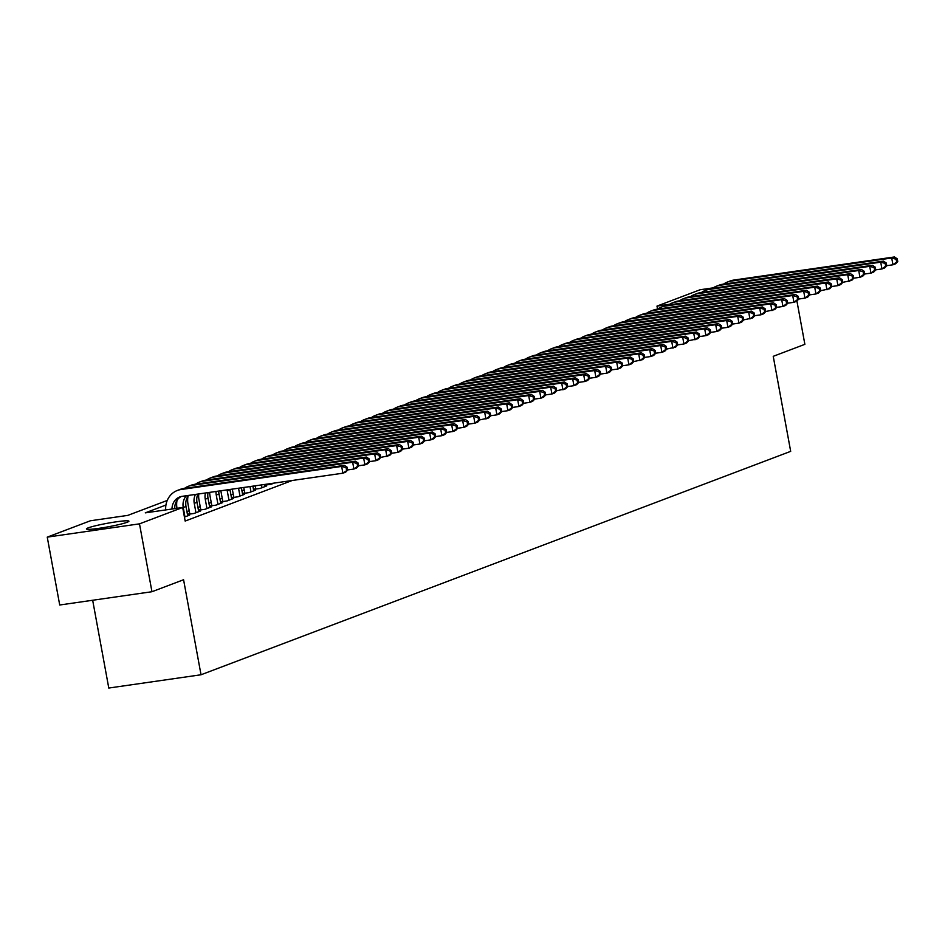 <?xml version="1.0" encoding="UTF-8"?>
<svg xmlns="http://www.w3.org/2000/svg" width="945" height="945" viewBox="0 0 945 945"><rect width="100%" height="100%" fill="white"/><g stroke="black" fill="none" stroke-linecap="round" stroke-linejoin="round"><path stroke-width="1.42" d="M127.126 522.266A21.605 1.819 169.6 0 1 103.454 527.641A21.605 1.819 169.6 0 1 86.42 528.964A21.605 1.819 169.6 0 1 88.228 527.865A21.605 1.819 169.6 0 1 111.9 522.49A21.605 1.819 169.6 0 1 128.922 521.167A21.605 1.819 169.6 0 1 127.126 522.266M92.669 600.252L108.781 688.043L201.025 674.765L790.681 451.356L773.234 356.324L804.868 344.334L796.918 301.018M201.025 674.765L183.578 579.746L151.956 591.724L59.712 605.001L47.25 537.126L90.425 520.766L127.823 515.379L167.241 500.448M657.543 309.121L656.988 306.097L700.162 289.737L713.168 287.859M266.738 484.442L264.824 485.175L271.05 484.277L274.168 483.096M255.741 488.612L253.815 489.333L260.052 488.447L266.655 485.943L264.647 486.226M244.743 492.782L242.818 493.503L249.055 492.605L255.646 490.112L253.638 490.396M233.746 496.94L231.82 497.672L238.046 496.775L244.649 494.282L242.641 494.566M222.736 501.11L220.811 501.842L227.048 500.944L233.651 498.44L231.643 498.736M211.739 505.28L209.814 506.012L216.051 505.114L222.642 502.61L220.646 502.905M200.742 509.449L198.816 510.182L205.041 509.284L211.645 506.78L209.636 507.075M189.732 513.619L187.807 514.352L194.044 513.454L200.647 510.95L198.639 511.233M184.44 517.092L189.638 515.119L187.642 515.403M165.93 505.043L145.282 512.863L182.68 507.489L185.161 521.061L292.253 480.485M254.855 485.872L252.941 486.592M244.212 489.9L241.944 490.762M233.214 494.07L230.946 494.932M222.217 498.239L219.937 499.102M211.208 502.409L208.939 503.272M200.21 506.579L197.942 507.43M189.213 510.737L186.945 511.599M151.956 591.724L139.494 523.849L47.25 537.126M182.68 507.489L139.494 523.849M669.556 304.29L656.988 306.097M172.002 509.024A13.856 12.545 69.2 0 1 179.81 496.94A13.856 12.545 69.2 0 1 182.22 496.326L342.905 473.197L341.653 466.417L180.979 489.534A20.778 18.805 -110.8 0 0 177.353 490.467A20.778 18.805 -110.8 0 0 165.694 509.934M174.766 508.623A13.856 12.545 69.2 0 1 181.216 496.515M347.701 469.972L345.657 472.157L342.905 473.197L347.701 469.972L347.193 467.255L346.094 467.669L346.591 470.386M346.094 467.669L341.653 466.417L344.405 465.365L183.732 488.494A20.778 18.805 -110.8 0 0 180.105 489.427L177.353 490.467M344.405 465.365L347.193 467.255M187.712 515.852L186 506.485A13.856 12.545 69.2 0 1 188.563 495.404M184.972 516.891L183.247 507.524A13.856 12.545 69.2 0 1 186.448 495.712M358.698 465.802L358.202 463.085L357.092 463.499L357.6 466.216L358.698 465.802L356.655 467.988L353.902 469.027L352.662 462.247L191.977 485.364A20.778 18.805 -110.8 0 0 188.35 486.297A20.778 18.805 -110.8 0 0 184.464 488.388M347.689 469.925L353.902 469.027L357.6 466.216M357.092 463.499L352.662 462.247L355.403 461.207L194.729 484.324A20.778 18.805 -110.8 0 0 191.103 485.257L188.35 486.297M177.034 500.307A20.778 18.805 -110.8 0 0 176.998 508.304M355.403 461.207L358.202 463.085M198.722 511.682L196.997 502.315A13.856 12.545 69.2 0 1 197.883 494.07M195.969 512.722L194.245 503.354A13.856 12.545 69.2 0 1 195.461 494.412M188.031 496.137A20.778 18.805 -110.8 0 0 188.02 504.252L189.815 514.056M369.696 461.632L369.2 458.916L368.101 459.329L368.597 462.046L369.696 461.632L367.652 463.818L364.9 464.869L363.66 458.077L202.974 481.194A20.778 18.805 -110.8 0 0 199.36 482.127A20.778 18.805 -110.8 0 0 195.461 484.218M358.687 465.755L364.9 464.869L368.597 462.046M368.101 459.329L363.66 458.077L366.412 457.037L205.726 480.154A20.778 18.805 -110.8 0 0 202.1 481.088L199.36 482.127M366.412 457.037L369.2 458.916M209.719 507.512L208.006 498.145A13.856 12.545 69.2 0 1 208.042 492.605M206.967 508.552L205.254 499.184A13.856 12.545 69.2 0 1 205.443 492.983M198.745 493.94A20.778 18.805 -110.8 0 0 199.017 500.082L200.812 509.887M391.702 453.293L391.206 450.576L390.096 451.001L390.604 453.706L391.702 453.293L389.659 455.49L380.693 457.427L380.197 454.746L379.099 455.159L379.595 457.876L380.693 457.463L378.661 459.648L375.909 460.699L374.657 453.907L213.983 477.024A20.778 18.805 -110.8 0 0 210.357 477.969A20.778 18.805 -110.8 0 0 206.459 480.048M369.684 461.585L375.909 460.699L379.595 457.876M379.099 455.159L374.657 453.907L377.409 452.868L216.724 475.985A20.778 18.805 -110.8 0 0 213.109 476.918L210.357 477.969M377.409 452.868L380.197 454.746M220.717 503.342L219.004 493.975A13.856 12.545 69.2 0 1 218.756 491.069M217.976 504.382L216.251 495.015A13.856 12.545 69.2 0 1 216.027 491.459M209.66 492.369A20.778 18.805 -110.8 0 0 210.014 495.912L211.822 505.717M390.604 453.706L386.907 456.529L385.666 449.737L224.981 472.866A20.778 18.805 -110.8 0 0 221.354 473.799A20.778 18.805 -110.8 0 0 217.456 475.878M390.096 451.001L385.666 449.737L388.407 448.698L227.733 471.815A20.778 18.805 -110.8 0 0 224.107 472.748L221.354 473.799M388.407 448.698L391.206 450.576M231.726 499.173L230.001 489.805A13.856 12.545 69.2 0 1 229.942 489.451M228.973 500.212L227.249 490.845A13.856 12.545 69.2 0 1 227.107 489.864M220.858 490.762A20.778 18.805 -110.8 0 0 221.024 491.743L222.819 501.559M413.697 444.953L413.201 442.248L412.103 442.662L412.599 445.378L413.697 444.953L411.654 447.15L408.913 448.19L402.688 449.088L402.204 446.406L401.105 446.831L401.601 449.548L402.7 449.123L400.656 451.32L397.904 452.36L396.664 445.567L235.978 468.696A20.778 18.805 -110.8 0 0 232.352 469.63A20.778 18.805 -110.8 0 0 228.466 471.709M391.691 453.257L397.904 452.36L401.601 449.548M401.105 446.831L396.664 445.567L399.416 444.528L238.731 467.645A20.778 18.805 -110.8 0 0 235.104 468.59L232.352 469.63M399.416 444.528L402.204 446.406M242.723 495.003L241.4 487.809M239.971 496.054L238.542 488.222M232.305 489.12L233.817 497.389M412.599 445.378L408.913 448.19L407.661 441.398L246.988 464.527A20.778 18.805 -110.8 0 0 243.361 465.46A20.778 18.805 -110.8 0 0 239.463 467.551M412.103 442.662L407.661 441.398L410.413 440.358L249.728 463.487A20.778 18.805 -110.8 0 0 246.113 464.42L243.361 465.46M410.413 440.358L413.201 442.248M253.721 490.833L252.87 486.155M250.98 491.884L250 486.569M243.763 487.466L244.826 493.219M424.707 440.795L424.199 438.078L423.1 438.492L423.608 441.209L424.707 440.795L422.663 442.981L419.911 444.02L418.659 437.24L257.985 460.357A20.778 18.805 -110.8 0 0 254.359 461.29A20.778 18.805 -110.8 0 0 250.46 463.381M413.697 444.918L419.911 444.02L423.608 441.209M423.1 438.492L418.659 437.24L421.411 436.188L260.737 459.317A20.778 18.805 -110.8 0 0 257.111 460.25L254.359 461.29M421.411 436.188L424.199 438.078M264.73 486.675L264.328 484.502M261.978 487.714L261.458 484.915M255.233 485.813L255.823 489.049M435.704 436.625L435.208 433.909L434.109 434.322L434.606 437.039L435.704 436.625L433.66 438.811L430.908 439.85L429.668 433.07L268.982 456.187A20.778 18.805 -110.8 0 0 265.356 457.12A20.778 18.805 -110.8 0 0 261.47 459.211M424.695 440.748L430.908 439.85L434.606 437.039M434.109 434.322L429.668 433.07L432.42 432.019L271.735 455.147A20.778 18.805 -110.8 0 0 268.108 456.081L265.356 457.12M432.42 432.019L435.208 433.909M266.691 484.171L266.821 484.88M446.702 432.456L446.205 429.739L445.107 430.152L445.603 432.869L446.702 432.456L444.658 434.641L441.917 435.68L440.665 428.9L279.98 452.017A20.778 18.805 -110.8 0 0 276.365 452.95A20.778 18.805 -110.8 0 0 272.467 455.041M435.692 436.578L441.917 435.68L445.603 432.869M445.107 430.152L440.665 428.9L443.418 427.861L282.732 450.978A20.778 18.805 -110.8 0 0 279.118 451.911L276.365 452.95M443.418 427.861L446.205 429.739M457.711 428.286L457.203 425.569L456.104 425.982L456.6 428.699L457.711 428.286L455.667 430.471L452.915 431.522L451.663 424.73L290.989 447.847A20.778 18.805 -110.8 0 0 287.363 448.78A20.778 18.805 -110.8 0 0 283.465 450.871M446.702 432.408L452.915 431.522L456.6 428.699M456.104 425.982L451.663 424.73L454.415 423.691L293.741 446.808A20.778 18.805 -110.8 0 0 290.115 447.741L287.363 448.78M454.415 423.691L457.203 425.569M468.708 424.116L468.212 421.399L467.113 421.824L467.61 424.529L468.708 424.116L466.665 426.301L463.912 427.353L462.672 420.56L301.987 443.678A20.778 18.805 -110.8 0 0 298.36 444.622A20.778 18.805 -110.8 0 0 294.474 446.702M457.699 428.239L463.912 427.353L467.61 424.529M467.113 421.824L462.672 420.56L465.424 419.521L304.739 442.638A20.778 18.805 -110.8 0 0 301.112 443.571L298.36 444.622M465.424 419.521L468.212 421.399M490.715 415.776L490.207 413.071L489.108 413.485L489.604 416.202L490.715 415.776L488.671 417.973L479.706 419.911L479.209 417.229L478.111 417.655L478.607 420.371L479.706 419.946L477.662 422.143L474.922 423.183L473.669 416.391L312.984 439.519A20.778 18.805 -110.8 0 0 309.369 440.453A20.778 18.805 -110.8 0 0 305.471 442.532M468.696 424.081L474.922 423.183L478.607 420.371M478.111 417.655L473.669 416.391L476.422 415.351L315.736 438.468A20.778 18.805 -110.8 0 0 312.11 439.401L309.369 440.453M476.422 415.351L479.209 417.229M489.604 416.202L485.919 419.013L484.667 412.221L323.993 435.35A20.778 18.805 -110.8 0 0 320.367 436.283A20.778 18.805 -110.8 0 0 316.469 438.362M489.108 413.485L484.667 412.221L487.419 411.181L326.746 434.31A20.778 18.805 -110.8 0 0 323.119 435.243L320.367 436.283M487.419 411.181L490.207 413.071M501.712 411.607L501.216 408.901L500.118 409.315L500.614 412.032L501.712 411.607L499.669 413.804L496.916 414.843L495.676 408.051L334.991 431.18A20.778 18.805 -110.8 0 0 331.364 432.113A20.778 18.805 -110.8 0 0 327.478 434.204M490.703 415.741L496.916 414.843L500.614 412.032M500.118 409.315L495.676 408.051L498.417 407.011L337.743 430.14A20.778 18.805 -110.8 0 0 334.117 431.074L331.364 432.113M498.417 407.011L501.216 408.901M512.71 407.449L512.214 404.732L511.115 405.145L511.611 407.862L512.71 407.449L510.666 409.634L507.914 410.673L506.674 403.893L345.988 427.01A20.778 18.805 -110.8 0 0 342.373 427.943A20.778 18.805 -110.8 0 0 338.475 430.034M501.7 411.571L507.914 410.673L511.611 407.862M511.115 405.145L506.674 403.893L509.426 402.842L348.74 425.971A20.778 18.805 -110.8 0 0 345.114 426.904L342.373 427.943M509.426 402.842L512.214 404.732M523.707 403.279L523.211 400.562L522.112 400.975L522.609 403.692L523.707 403.279L521.675 405.464L518.923 406.504L517.671 399.723L356.997 422.84A20.778 18.805 -110.8 0 0 353.371 423.773A20.778 18.805 -110.8 0 0 349.473 425.864M512.71 407.401L518.923 406.504L522.609 403.692M522.112 400.975L517.671 399.723L520.423 398.684L359.738 421.801A20.778 18.805 -110.8 0 0 356.123 422.734L353.371 423.773M520.423 398.684L523.211 400.562M545.714 394.939L545.218 392.222L544.119 392.636L544.615 395.353L545.714 394.939L543.67 397.124L540.918 398.176L534.705 399.062L534.22 396.392L533.11 396.805L533.618 399.522L534.716 399.109L532.673 401.294L529.921 402.346L528.68 395.553L367.995 418.67A20.778 18.805 -110.8 0 0 364.368 419.604A20.778 18.805 -110.8 0 0 360.47 421.694M523.707 403.231L529.921 402.346L533.618 399.522M533.11 396.805L528.68 395.553L531.421 394.514L370.747 417.631A20.778 18.805 -110.8 0 0 367.121 418.564L364.368 419.604M531.421 394.514L534.22 396.392M544.615 395.353L540.918 398.176L539.678 391.384L378.992 414.501A20.778 18.805 -110.8 0 0 375.366 415.434A20.778 18.805 -110.8 0 0 371.479 417.525M544.119 392.636L539.678 391.384L542.43 390.344L381.745 413.461A20.778 18.805 -110.8 0 0 378.118 414.394L375.366 415.434M542.43 390.344L545.218 392.222M567.721 386.599L567.224 383.883L566.114 384.308L566.622 387.025L567.721 386.599L565.677 388.797L556.711 390.734L556.215 388.052L555.117 388.478L555.613 391.183L556.711 390.769L554.68 392.966L551.927 394.006L550.675 387.214L390.002 410.343A20.778 18.805 -110.8 0 0 386.375 411.276A20.778 18.805 -110.8 0 0 382.477 413.355M545.702 394.892L551.927 394.006L555.613 391.183M555.117 388.478L550.675 387.214L553.427 386.174L392.742 409.291A20.778 18.805 -110.8 0 0 389.127 410.224L386.375 411.276M553.427 386.174L556.215 388.052M566.622 387.025L562.925 389.836L561.684 383.044L400.999 406.173A20.778 18.805 -110.8 0 0 397.372 407.106A20.778 18.805 -110.8 0 0 393.474 409.185M566.114 384.308L561.684 383.044L564.425 382.004L403.751 405.121A20.778 18.805 -110.8 0 0 400.125 406.066L397.372 407.106M564.425 382.004L567.224 383.883M578.718 382.43L578.222 379.725L577.123 380.138L577.619 382.855L578.718 382.43L576.674 384.627L573.922 385.666L572.682 378.874L411.996 402.003A20.778 18.805 -110.8 0 0 408.37 402.936A20.778 18.805 -110.8 0 0 404.484 405.027M567.709 386.564L573.922 385.666L577.619 382.855M577.123 380.138L572.682 378.874L575.434 377.835L414.749 400.963A20.778 18.805 -110.8 0 0 411.122 401.897L408.37 402.936M575.434 377.835L578.222 379.725M589.715 378.272L589.219 375.555L588.121 375.968L588.617 378.685L589.715 378.272L587.672 380.457L584.931 381.496L583.679 374.716L423.006 397.833A20.778 18.805 -110.8 0 0 419.379 398.766A20.778 18.805 -110.8 0 0 415.481 400.857M578.706 382.394L584.931 381.496L588.617 378.685M588.121 375.968L583.679 374.716L586.432 373.665L425.746 396.794A20.778 18.805 -110.8 0 0 422.131 397.727L419.379 398.766M586.432 373.665L589.219 375.555M600.725 374.102L600.217 371.385L599.118 371.798L599.626 374.515L600.725 374.102L598.681 376.287L595.929 377.327L594.677 370.546L434.003 393.663A20.778 18.805 -110.8 0 0 430.377 394.597A20.778 18.805 -110.8 0 0 426.478 396.687M589.715 378.224L595.929 377.327L599.626 374.515M599.118 371.798L594.677 370.546L597.429 369.495L436.755 392.624A20.778 18.805 -110.8 0 0 433.129 393.557L430.377 394.597M597.429 369.495L600.217 371.385M622.72 365.762L622.223 363.045L621.125 363.459L621.621 366.176L622.72 365.762L620.676 367.948L617.935 368.999L611.71 369.885L611.226 367.215L610.127 367.629L610.624 370.345L611.722 369.932L609.679 372.117L606.926 373.157L605.686 366.377L445 389.494A20.778 18.805 -110.8 0 0 441.374 390.427A20.778 18.805 -110.8 0 0 437.488 392.518M600.713 374.055L606.926 373.157L610.624 370.345M610.127 367.629L605.686 366.377L608.438 365.337L447.753 388.454A20.778 18.805 -110.8 0 0 444.126 389.387L441.374 390.427M608.438 365.337L611.226 367.215M621.621 366.176L617.935 368.999L616.683 362.207L455.998 385.324A20.778 18.805 -110.8 0 0 452.383 386.257A20.778 18.805 -110.8 0 0 448.485 388.348M621.125 363.459L616.683 362.207L619.436 361.167L458.75 384.284A20.778 18.805 -110.8 0 0 455.124 385.217L452.383 386.257M619.436 361.167L622.223 363.045M644.726 357.423L644.23 354.706L643.132 355.131L643.628 357.836L644.726 357.423L642.683 359.62L633.717 361.557L633.221 358.876L632.122 359.301L632.618 362.006L633.729 361.592L631.685 363.778L628.933 364.829L627.681 358.037L467.007 381.154A20.778 18.805 -110.8 0 0 463.381 382.099A20.778 18.805 -110.8 0 0 459.483 384.178M622.72 365.715L628.933 364.829L632.618 362.006M632.122 359.301L627.681 358.037L630.433 356.997L469.759 380.114A20.778 18.805 -110.8 0 0 466.133 381.048L463.381 382.099M630.433 356.997L633.221 358.876M643.628 357.836L639.93 360.659L638.69 353.867L478.005 376.996A20.778 18.805 -110.8 0 0 474.378 377.929A20.778 18.805 -110.8 0 0 470.492 380.008M643.132 355.131L638.69 353.867L641.442 352.828L480.757 375.945A20.778 18.805 -110.8 0 0 477.13 376.878L474.378 377.929M641.442 352.828L644.23 354.706M655.724 353.253L655.228 350.536L654.129 350.961L654.625 353.678L655.724 353.253L653.68 355.45L650.928 356.489L649.688 349.697L489.002 372.826A20.778 18.805 -110.8 0 0 485.387 373.759A20.778 18.805 -110.8 0 0 481.489 375.838M644.714 357.387L650.928 356.489L654.625 353.678M654.129 350.961L649.688 349.697L652.44 348.658L491.754 371.775A20.778 18.805 -110.8 0 0 488.128 372.72L485.387 373.759M652.44 348.658L655.228 350.536M677.73 344.925L677.234 342.208L676.124 342.622L676.632 345.338L677.73 344.925L675.687 347.11L666.721 349.048L666.225 346.378L665.126 346.791L665.623 349.508L666.721 349.083L664.689 351.28L661.937 352.32L660.685 345.527L500.011 368.656A20.778 18.805 -110.8 0 0 496.385 369.589A20.778 18.805 -110.8 0 0 492.487 371.68M655.724 353.217L661.937 352.32L665.623 349.508M665.126 346.791L660.685 345.527L663.437 344.488L502.764 367.617A20.778 18.805 -110.8 0 0 499.137 368.55L496.385 369.589M663.437 344.488L666.225 346.378M676.632 345.338L672.934 348.15L671.694 341.369L511.009 364.486A20.778 18.805 -110.8 0 0 507.382 365.42A20.778 18.805 -110.8 0 0 503.496 367.51M676.124 342.622L671.694 341.369L674.435 340.318L513.761 363.447A20.778 18.805 -110.8 0 0 510.135 364.38L507.382 365.42M674.435 340.318L677.234 342.208M699.725 336.585L699.229 333.868L698.131 334.282L698.627 336.999L699.725 336.585L697.693 338.771L688.716 340.708L688.232 338.038L687.133 338.452L687.629 341.169L688.728 340.755L686.684 342.94L683.932 343.98L682.692 337.2L522.006 360.317A20.778 18.805 -110.8 0 0 518.38 361.25A20.778 18.805 -110.8 0 0 514.493 363.341M677.719 344.878L683.932 343.98L687.629 341.169M687.133 338.452L682.692 337.2L685.444 336.16L524.759 359.277A20.778 18.805 -110.8 0 0 521.132 360.21L518.38 361.25M685.444 336.16L688.232 338.038M698.627 336.999L694.941 339.81L693.689 333.03L533.015 356.147A20.778 18.805 -110.8 0 0 529.389 357.08A20.778 18.805 -110.8 0 0 525.491 359.171M698.131 334.282L693.689 333.03L696.441 331.99L535.756 355.107A20.778 18.805 -110.8 0 0 532.141 356.041L529.389 357.08M696.441 331.99L699.229 333.868M710.734 332.416L710.238 329.699L709.128 330.112L709.636 332.829L710.734 332.416L708.691 334.601L705.939 335.652L704.698 328.86L544.013 351.977A20.778 18.805 -110.8 0 0 540.386 352.91A20.778 18.805 -110.8 0 0 536.488 355.001M699.725 336.538L705.939 335.652L709.636 332.829M709.128 330.112L704.698 328.86L707.439 327.82L546.765 350.938A20.778 18.805 -110.8 0 0 543.139 351.871L540.386 352.91M707.439 327.82L710.238 329.699M721.732 328.246L721.236 325.529L720.137 325.954L720.633 328.659L721.732 328.246L719.688 330.443L716.936 331.482L715.696 324.69L555.01 347.807A20.778 18.805 -110.8 0 0 551.384 348.752A20.778 18.805 -110.8 0 0 547.498 350.831M710.723 332.368L716.936 331.482L720.633 328.659M720.137 325.954L715.696 324.69L718.448 323.651L557.763 346.768A20.778 18.805 -110.8 0 0 554.136 347.701L551.384 348.752M718.448 323.651L721.236 325.529M732.729 324.076L732.233 321.359L731.135 321.784L731.631 324.501L732.729 324.076L730.686 326.273L727.945 327.313L726.693 320.52L566.02 343.649A20.778 18.805 -110.8 0 0 562.393 344.582A20.778 18.805 -110.8 0 0 558.495 346.661M721.72 328.21L727.945 327.313L731.631 324.501M731.135 321.784L726.693 320.52L729.445 319.481L568.76 342.598A20.778 18.805 -110.8 0 0 565.145 343.543L562.393 344.582M729.445 319.481L732.233 321.359M754.736 315.748L754.24 313.031L753.141 313.445L753.637 316.162L754.736 315.748L752.692 317.933L743.727 319.871L743.231 317.201L742.132 317.614L742.64 320.331L743.739 319.906L741.695 322.103L738.943 323.143L737.691 316.351L577.017 339.479A20.778 18.805 -110.8 0 0 573.391 340.413A20.778 18.805 -110.8 0 0 569.492 342.492M732.729 324.04L738.943 323.143L742.64 320.331M742.132 317.614L737.691 316.351L740.443 315.311L579.769 338.44A20.778 18.805 -110.8 0 0 576.143 339.373L573.391 340.413M740.443 315.311L743.231 317.201M753.637 316.162L749.94 318.973L748.7 312.193L588.014 335.31A20.778 18.805 -110.8 0 0 584.388 336.243A20.778 18.805 -110.8 0 0 580.502 338.334M753.141 313.445L748.7 312.193L751.452 311.141L590.767 334.27A20.778 18.805 -110.8 0 0 587.14 335.203L584.388 336.243M751.452 311.141L754.24 313.031M776.743 307.409L776.235 304.692L775.136 305.105L775.632 307.822L776.743 307.409L774.699 309.594L765.733 311.531L765.237 308.861L764.139 309.275L764.635 311.992L765.733 311.578L763.69 313.764L760.949 314.803L759.697 308.023L599.012 331.14A20.778 18.805 -110.8 0 0 595.397 332.073A20.778 18.805 -110.8 0 0 591.499 334.164M754.724 315.701L760.949 314.803L764.635 311.992M764.139 309.275L759.697 308.023L762.45 306.971L601.764 330.1A20.778 18.805 -110.8 0 0 598.138 331.034L595.397 332.073M762.45 306.971L765.237 308.861M775.632 307.822L771.947 310.633L770.695 303.853L610.021 326.97A20.778 18.805 -110.8 0 0 606.395 327.903A20.778 18.805 -110.8 0 0 602.497 329.994M775.136 305.105L770.695 303.853L773.447 302.813L612.773 325.93A20.778 18.805 -110.8 0 0 609.147 326.864L606.395 327.903M773.447 302.813L776.235 304.692M787.74 303.239L787.244 300.522L786.145 300.935L786.642 303.652L787.74 303.239L785.697 305.424L782.944 306.475L781.704 299.683L621.019 322.8A20.778 18.805 -110.8 0 0 617.392 323.733A20.778 18.805 -110.8 0 0 613.506 325.824M776.731 307.361L782.944 306.475L786.642 303.652M786.145 300.935L781.704 299.683L784.456 298.644L623.771 321.761A20.778 18.805 -110.8 0 0 620.144 322.694L617.392 323.733M784.456 298.644L787.244 300.522M798.738 299.069L798.241 296.352L797.143 296.765L797.639 299.482L798.738 299.069L796.694 301.254L793.942 302.305L792.701 295.513L632.016 318.63A20.778 18.805 -110.8 0 0 628.401 319.575A20.778 18.805 -110.8 0 0 624.503 321.654M787.728 303.191L793.942 302.305L797.639 299.482M797.143 296.765L792.701 295.513L795.454 294.474L634.768 317.591A20.778 18.805 -110.8 0 0 631.142 318.524L628.401 319.575M795.454 294.474L798.241 296.352M809.747 294.899L809.239 292.182L808.14 292.607L808.636 295.312L809.747 294.899L807.703 297.096L804.951 298.136L803.699 291.343L643.025 314.472A20.778 18.805 -110.8 0 0 639.399 315.406A20.778 18.805 -110.8 0 0 635.501 317.485M798.738 299.033L804.951 298.136L808.636 295.312M808.14 292.607L803.699 291.343L806.451 290.304L645.778 313.421A20.778 18.805 -110.8 0 0 642.151 314.354L639.399 315.406M806.451 290.304L809.239 292.182M831.742 286.559L831.246 283.854L830.147 284.268L830.643 286.985L831.742 286.559L829.698 288.757L820.732 290.694L820.248 288.012L819.15 288.438L819.646 291.154L820.744 290.729L818.701 292.926L815.948 293.966L814.708 287.174L654.023 310.303A20.778 18.805 -110.8 0 0 650.396 311.236A20.778 18.805 -110.8 0 0 646.51 313.315M809.735 294.864L815.948 293.966L819.646 291.154M819.15 288.438L814.708 287.174L817.449 286.134L656.775 309.251A20.778 18.805 -110.8 0 0 653.149 310.196L650.396 311.236M817.449 286.134L820.248 288.012M830.643 286.985L826.946 289.796L825.706 283.004L665.02 306.133A20.778 18.805 -110.8 0 0 661.405 307.066A20.778 18.805 -110.8 0 0 657.507 309.157M830.147 284.268L825.706 283.004L828.458 281.964L667.772 305.093A20.778 18.805 -110.8 0 0 664.146 306.026L661.405 307.066M828.458 281.964L831.246 283.854M853.748 278.232L853.252 275.515L852.142 275.928L852.65 278.645L853.748 278.232L851.705 280.417L842.739 282.354L842.243 279.685L841.144 280.098L841.641 282.815L842.739 282.401L840.707 284.587L837.955 285.626L836.703 278.846L676.029 301.963A20.778 18.805 -110.8 0 0 672.403 302.896A20.778 18.805 -110.8 0 0 668.505 304.987M831.73 286.524L837.955 285.626L841.641 282.815M841.144 280.098L836.703 278.846L839.455 277.795L678.77 300.923A20.778 18.805 -110.8 0 0 675.155 301.857L672.403 302.896M839.455 277.795L842.243 279.685M852.65 278.645L848.953 281.456L847.712 274.676L687.027 297.793A20.778 18.805 -110.8 0 0 683.4 298.726A20.778 18.805 -110.8 0 0 679.502 300.817M852.142 275.928L847.712 274.676L850.453 273.625L689.779 296.754A20.778 18.805 -110.8 0 0 686.153 297.687L683.4 298.726M850.453 273.625L853.252 275.515M864.746 274.062L864.25 271.345L863.151 271.758L863.647 274.475L864.746 274.062L862.702 276.247L859.95 277.287L858.71 270.506L698.024 293.623A20.778 18.805 -110.8 0 0 694.398 294.556A20.778 18.805 -110.8 0 0 690.511 296.647M853.737 278.184L859.95 277.287L863.647 274.475M863.151 271.758L858.71 270.506L861.462 269.467L700.777 292.584A20.778 18.805 -110.8 0 0 697.15 293.517L694.398 294.556M861.462 269.467L864.25 271.345M875.743 269.892L875.247 267.175L874.149 267.589L874.645 270.305L875.743 269.892L873.7 272.077L870.959 273.129L869.707 266.336L709.034 289.453A20.778 18.805 -110.8 0 0 705.407 290.387A20.778 18.805 -110.8 0 0 701.509 292.477M864.734 274.015L870.959 273.129L874.645 270.305M874.149 267.589L869.707 266.336L872.459 265.297L711.774 288.414A20.778 18.805 -110.8 0 0 708.159 289.347L705.407 290.387M872.459 265.297L875.247 267.175M886.753 265.722L886.256 263.005L885.146 263.431L885.654 266.136L886.753 265.722L884.709 267.907L881.957 268.959L880.716 262.167L720.031 285.284A20.778 18.805 -110.8 0 0 716.404 286.229A20.778 18.805 -110.8 0 0 712.506 288.308M875.743 269.845L881.957 268.959L885.654 266.136M885.146 263.431L880.716 262.167L883.457 261.127L722.783 284.244A20.778 18.805 -110.8 0 0 719.157 285.177L716.404 286.229M883.457 261.127L886.256 263.005M897.75 261.552L897.254 258.835L896.155 259.261L896.651 261.978L897.75 261.552L895.706 263.749L892.954 264.789L891.714 257.997L731.028 281.126A20.778 18.805 -110.8 0 0 727.402 282.059A20.778 18.805 -110.8 0 0 723.516 284.138M886.741 265.687L892.954 264.789L896.651 261.978M896.155 259.261L891.714 257.997L894.466 256.957L733.781 280.074A20.778 18.805 -110.8 0 0 730.154 281.008L727.402 282.059M894.466 256.957L897.254 258.835M180.979 489.534L183.732 488.494M183.247 507.524L186 506.485M191.977 485.364L194.729 484.324M194.245 503.354L196.997 502.315M202.974 481.194L205.726 480.154M205.254 499.184L208.006 498.145M213.983 477.024L216.724 475.985M216.251 495.015L219.004 493.975M224.981 472.866L227.733 471.815M227.249 490.845L230.001 489.805M235.978 468.696L238.731 467.645M246.988 464.527L249.728 463.487M257.985 460.357L260.737 459.317M268.982 456.187L271.735 455.147M279.98 452.017L282.732 450.978M290.989 447.847L293.741 446.808M301.987 443.678L304.739 442.638M312.984 439.519L315.736 438.468M323.993 435.35L326.746 434.31M334.991 431.18L337.743 430.14M345.988 427.01L348.74 425.971M356.997 422.84L359.738 421.801M367.995 418.67L370.747 417.631M378.992 414.501L381.745 413.461M390.002 410.343L392.742 409.291M400.999 406.173L403.751 405.121M411.996 402.003L414.749 400.963M423.006 397.833L425.746 396.794M434.003 393.663L436.755 392.624M445 389.494L447.753 388.454M455.998 385.324L458.75 384.284M467.007 381.154L469.759 380.114M478.005 376.996L480.757 375.945M489.002 372.826L491.754 371.775M500.011 368.656L502.764 367.617M511.009 364.486L513.761 363.447M522.006 360.317L524.759 359.277M533.015 356.147L535.756 355.107M544.013 351.977L546.765 350.938M555.01 347.807L557.763 346.768M566.02 343.649L568.76 342.598M577.017 339.479L579.769 338.44M588.014 335.31L590.767 334.27M599.012 331.14L601.764 330.1M610.021 326.97L612.773 325.93M621.019 322.8L623.771 321.761M632.016 318.63L634.768 317.591M643.025 314.472L645.778 313.421M654.023 310.303L656.775 309.251M665.02 306.133L667.772 305.093M676.029 301.963L678.77 300.923M687.027 297.793L689.779 296.754M698.024 293.623L700.777 292.584M709.034 289.453L711.774 288.414M720.031 285.284L722.783 284.244M731.028 281.126L733.781 280.074"/></g></svg>
